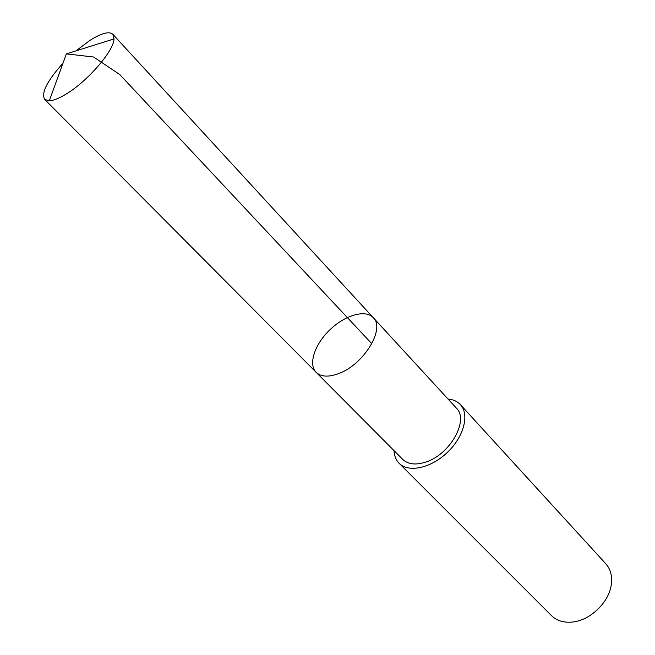 <?xml version="1.0" encoding="UTF-8"?>
<svg xmlns="http://www.w3.org/2000/svg" width="655" height="655" viewBox="0 0 655 655"><rect width="100%" height="100%" fill="white"/><g stroke="black" fill="none" stroke-linecap="round" stroke-linejoin="round"><path stroke-width="0.98" d="M373.301 317.708L456.404 408.139C469.275 420.002 450.214 454.414 425.93 462.004C415.827 465.296 408.106 464.436 402.768 459.425L316.16 372.343C321.155 376.993 328.818 377.337 339.167 373.391C364.024 364.196 385.435 328.597 373.301 317.708C365.547 309.16 345.169 315.055 330.03 329.653C314.768 344.129 307.965 364.213 316.16 372.343C321.155 376.993 328.818 377.337 339.167 373.391C364.024 364.196 385.435 328.597 373.301 317.708L112.832 34.265L114.035 38.915C113.88 50.902 87.344 81.547 65.844 94.23C58.925 98.422 53.407 100.616 49.289 100.813L44.696 99.413C41.044 92.92 47.135 80.868 62.97 63.248M75.89 50.893L90.431 40.053C101.738 33.053 109.213 31.129 112.832 34.265M448.036 399.034C453.219 399.501 457.346 401.368 460.416 404.659C469.684 414.427 463.912 436.729 447.381 452.4C430.982 468.21 408.442 472.975 399.1 463.273C395.956 460.064 394.269 455.855 394.04 450.656M460.416 404.659L605.777 563.734C610.534 569.105 612.384 576.007 611.312 584.448C609.199 602.338 589.901 620.793 571.93 622.094C563.456 622.782 556.635 620.629 551.485 615.635L399.1 463.273M371.827 343.711L119.799 74.58L93.632 57.018L66.376 53.882L49.289 100.813M316.16 372.343L44.696 99.413M66.376 53.882L114.035 38.915"/></g></svg>
